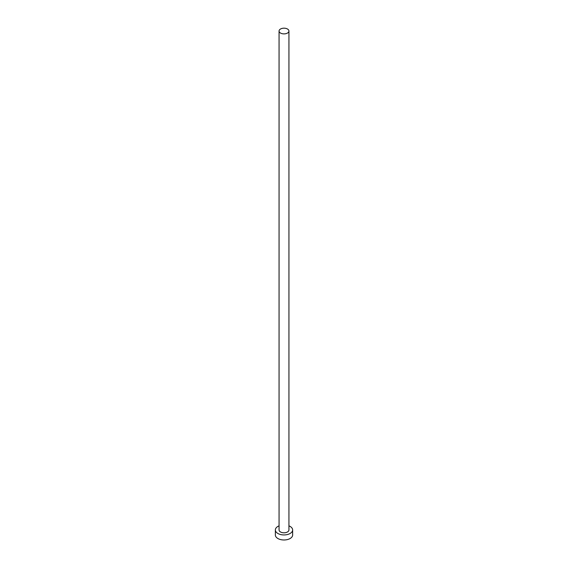 <?xml version="1.0" encoding="UTF-8"?>
<svg xmlns="http://www.w3.org/2000/svg" width="568" height="568" viewBox="0 0 568 568"><rect width="100%" height="100%" fill="white"/><g stroke="black" fill="none" stroke-linecap="round" stroke-linejoin="round"><path stroke-width="0.85" d="M280.507 33.05A4.934 2.854 0 0 0 285.889 33.668A4.934 2.854 0 0 0 288.934 31.034A4.934 2.854 0 0 0 287.493 29.018A4.934 2.854 0 0 0 282.111 28.4A4.934 2.854 0 0 0 279.065 31.034A4.934 2.854 0 0 0 280.507 33.05M279.065 31.034L279.065 529.951A4.934 2.854 0 0 0 280.507 531.967A4.934 2.854 0 0 0 285.889 532.585A4.934 2.854 0 0 0 288.934 529.951L288.934 31.034M279.065 525.854A8.641 4.991 0 0 0 275.359 529.951A8.641 4.991 0 0 0 277.887 533.48A8.641 4.991 0 0 0 287.309 534.559A8.641 4.991 0 0 0 292.641 529.951A8.641 4.991 0 0 0 290.113 526.422A8.641 4.991 0 0 0 288.934 525.854M275.359 529.951L275.359 534.992A8.641 4.991 0 0 0 277.887 538.521A8.641 4.991 0 0 0 287.309 539.6A8.641 4.991 0 0 0 292.641 534.992L292.641 529.951"/></g></svg>
